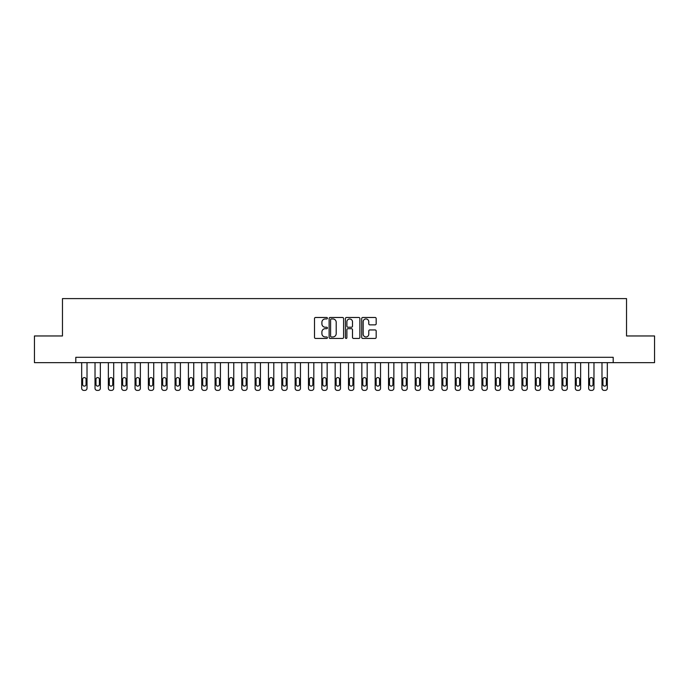 <?xml version="1.0" encoding="UTF-8"?>
<svg xmlns="http://www.w3.org/2000/svg" width="689" height="689" viewBox="0 0 689 689"><rect width="100%" height="100%" fill="white"/><g stroke="black" fill="none" stroke-linecap="round" stroke-linejoin="round"><path stroke-width="1.03" d="M327.421 318.215A0.732 0.732 0 0 0 326.689 317.483L315.562 317.483A1.051 1.051 0 0 0 314.511 318.525L314.511 337.386A1.051 1.051 0 0 0 315.562 338.437L326.689 338.437A0.732 0.732 0 0 0 327.421 337.696A0.732 0.732 0 0 0 326.689 336.964L325.251 336.964A3.35 3.35 0 0 1 321.901 333.614L321.901 332.046A3.35 3.35 0 0 1 325.251 328.687L326.689 328.687A0.732 0.732 0 0 0 327.421 327.955A0.732 0.732 0 0 0 326.689 327.223L325.251 327.223A3.35 3.35 0 0 1 321.901 323.873L321.901 322.297A3.35 3.35 0 0 1 325.251 318.947L326.689 318.947A0.732 0.732 0 0 0 327.421 318.215M375.117 324.863A1.051 1.051 0 0 0 376.168 323.821L376.168 318.525A1.051 1.051 0 0 0 375.117 317.483L362.758 317.483A1.051 1.051 0 0 0 361.708 318.525L361.708 337.386A1.051 1.051 0 0 0 362.758 338.437L375.117 338.437A1.051 1.051 0 0 0 376.168 337.386L376.168 330.996A1.051 1.051 0 0 0 375.117 329.945L369.829 329.945A1.051 1.051 0 0 0 368.779 330.996L368.779 334.165A2.799 2.799 0 0 1 365.98 336.964A2.799 2.799 0 0 1 363.172 334.165L363.172 321.746A2.799 2.799 0 0 1 365.98 318.947A2.799 2.799 0 0 1 368.779 321.746L368.779 323.821A1.051 1.051 0 0 0 369.829 324.863L375.117 324.863M75.807 362.647L34.45 362.647L34.45 335.965L62.466 335.965L62.466 298.604L626.534 298.604L626.534 335.965L654.55 335.965L654.55 362.647L613.193 362.647L613.193 357.307L75.807 357.307L75.807 362.647L613.193 362.647M343.587 318.525A1.051 1.051 0 0 0 342.536 317.483L330.177 317.483A1.051 1.051 0 0 0 329.127 318.525L329.127 337.386A1.051 1.051 0 0 0 330.177 338.437L342.536 338.437A1.051 1.051 0 0 0 343.587 337.386L343.587 318.525M346.464 317.483L358.823 317.483A1.051 1.051 0 0 1 359.873 318.525L359.873 337.386A1.051 1.051 0 0 1 358.823 338.437L353.535 338.437A1.051 1.051 0 0 1 352.492 337.386L352.492 329.738A1.051 1.051 0 0 0 351.442 328.687L347.928 328.687A1.051 1.051 0 0 0 346.886 329.738L346.886 337.696A0.732 0.732 0 0 1 346.154 338.437A0.732 0.732 0 0 1 345.413 337.696L345.413 318.525A1.051 1.051 0 0 1 346.464 317.483M331.323 318.947A0.732 0.732 0 0 0 330.591 319.679L330.591 336.232A0.732 0.732 0 0 0 331.323 336.964L332.847 336.964A3.35 3.35 0 0 0 336.198 333.614L336.198 322.297A3.35 3.35 0 0 0 332.847 318.947L331.323 318.947M352.492 321.806A2.799 2.799 0 0 0 349.685 318.998A2.799 2.799 0 0 0 346.886 321.806L346.886 326.173A1.051 1.051 0 0 0 347.928 327.223L351.442 327.223A1.051 1.051 0 0 0 352.492 326.173L352.492 321.806M87.012 362.647L87.012 388.26A2.136 2.136 0 0 1 84.876 390.396L83.808 390.396A2.136 2.136 0 0 1 81.681 388.26L81.681 362.647M86.056 384.419L86.056 379.294A1.705 1.705 0 0 0 84.342 377.589A1.705 1.705 0 0 0 82.637 379.294L82.637 384.419A1.705 1.705 0 0 0 84.342 386.124A1.705 1.705 0 0 0 86.056 384.419M100.353 362.647L100.353 388.26A2.136 2.136 0 0 1 98.217 390.396L97.158 390.396A2.136 2.136 0 0 1 95.022 388.26L95.022 362.647M99.397 384.419L99.397 379.294A1.705 1.705 0 0 0 97.692 377.589A1.705 1.705 0 0 0 95.978 379.294L95.978 384.419A1.705 1.705 0 0 0 97.692 386.124A1.705 1.705 0 0 0 99.397 384.419M113.694 362.647L113.694 388.26A2.136 2.136 0 0 1 111.566 390.396L110.498 390.396A2.136 2.136 0 0 1 108.362 388.26L108.362 362.647M112.738 384.419L112.738 379.294A1.705 1.705 0 0 0 111.032 377.589A1.705 1.705 0 0 0 109.318 379.294L109.318 384.419A1.705 1.705 0 0 0 111.032 386.124A1.705 1.705 0 0 0 112.738 384.419M127.034 362.647L127.034 388.26A2.136 2.136 0 0 1 124.907 390.396L123.839 390.396A2.136 2.136 0 0 1 121.703 388.26L121.703 362.647M126.078 384.419L126.078 379.294A1.705 1.705 0 0 0 124.373 377.589A1.705 1.705 0 0 0 122.659 379.294L122.659 384.419A1.705 1.705 0 0 0 124.373 386.124A1.705 1.705 0 0 0 126.078 384.419M140.375 362.647L140.375 388.26A2.136 2.136 0 0 1 138.248 390.396L137.18 390.396A2.136 2.136 0 0 1 135.044 388.26L135.044 362.647M139.419 384.419L139.419 379.294A1.705 1.705 0 0 0 137.714 377.589A1.705 1.705 0 0 0 136 379.294L136 384.419A1.705 1.705 0 0 0 137.714 386.124A1.705 1.705 0 0 0 139.419 384.419M153.725 362.647L153.725 388.26A2.136 2.136 0 0 1 151.589 390.396L150.521 390.396A2.136 2.136 0 0 1 148.385 388.26L148.385 362.647M152.76 384.419L152.76 379.294A1.705 1.705 0 0 0 151.055 377.589A1.705 1.705 0 0 0 149.341 379.294L149.341 384.419A1.705 1.705 0 0 0 151.055 386.124A1.705 1.705 0 0 0 152.76 384.419M167.065 362.647L167.065 388.26A2.136 2.136 0 0 1 164.929 390.396L163.861 390.396A2.136 2.136 0 0 1 161.726 388.26L161.726 362.647M166.101 384.419L166.101 379.294A1.705 1.705 0 0 0 164.395 377.589A1.705 1.705 0 0 0 162.69 379.294L162.69 384.419A1.705 1.705 0 0 0 164.395 386.124A1.705 1.705 0 0 0 166.101 384.419M180.406 362.647L180.406 388.26A2.136 2.136 0 0 1 178.27 390.396L177.202 390.396A2.136 2.136 0 0 1 175.066 388.26L175.066 362.647M179.441 384.419L179.441 379.294A1.705 1.705 0 0 0 177.736 377.589A1.705 1.705 0 0 0 176.031 379.294L176.031 384.419A1.705 1.705 0 0 0 177.736 386.124A1.705 1.705 0 0 0 179.441 384.419M193.747 362.647L193.747 388.26A2.136 2.136 0 0 1 191.611 390.396L190.543 390.396A2.136 2.136 0 0 1 188.407 388.26L188.407 362.647M192.782 384.419L192.782 379.294A1.705 1.705 0 0 0 191.077 377.589A1.705 1.705 0 0 0 189.372 379.294L189.372 384.419A1.705 1.705 0 0 0 191.077 386.124A1.705 1.705 0 0 0 192.782 384.419M207.088 362.647L207.088 388.26A2.136 2.136 0 0 1 204.952 390.396L203.884 390.396A2.136 2.136 0 0 1 201.748 388.26L201.748 362.647M206.123 384.419L206.123 379.294A1.705 1.705 0 0 0 204.418 377.589A1.705 1.705 0 0 0 202.712 379.294L202.712 384.419A1.705 1.705 0 0 0 204.418 386.124A1.705 1.705 0 0 0 206.123 384.419M220.428 362.647L220.428 388.26A2.136 2.136 0 0 1 218.292 390.396L217.224 390.396A2.136 2.136 0 0 1 215.089 388.26L215.089 362.647M219.464 384.419L219.464 379.294A1.705 1.705 0 0 0 217.758 377.589A1.705 1.705 0 0 0 216.053 379.294L216.053 384.419A1.705 1.705 0 0 0 217.758 386.124A1.705 1.705 0 0 0 219.464 384.419M233.769 362.647L233.769 388.26A2.136 2.136 0 0 1 231.633 390.396L230.565 390.396A2.136 2.136 0 0 1 228.429 388.26L228.429 362.647M232.804 384.419L232.804 379.294A1.705 1.705 0 0 0 231.099 377.589A1.705 1.705 0 0 0 229.394 379.294L229.394 384.419A1.705 1.705 0 0 0 231.099 386.124A1.705 1.705 0 0 0 232.804 384.419M247.11 362.647L247.11 388.26A2.136 2.136 0 0 1 244.974 390.396L243.906 390.396A2.136 2.136 0 0 1 241.77 388.26L241.77 362.647M246.145 384.419L246.145 379.294A1.705 1.705 0 0 0 244.44 377.589A1.705 1.705 0 0 0 242.735 379.294L242.735 384.419A1.705 1.705 0 0 0 244.44 386.124A1.705 1.705 0 0 0 246.145 384.419M260.451 362.647L260.451 388.26A2.136 2.136 0 0 1 258.315 390.396L257.247 390.396A2.136 2.136 0 0 1 255.111 388.26L255.111 362.647M259.486 384.419L259.486 379.294A1.705 1.705 0 0 0 257.781 377.589A1.705 1.705 0 0 0 256.075 379.294L256.075 384.419A1.705 1.705 0 0 0 257.781 386.124A1.705 1.705 0 0 0 259.486 384.419M273.791 362.647L273.791 388.26A2.136 2.136 0 0 1 271.655 390.396L270.588 390.396A2.136 2.136 0 0 1 268.452 388.26L268.452 362.647M272.827 384.419L272.827 379.294A1.705 1.705 0 0 0 271.121 377.589A1.705 1.705 0 0 0 269.416 379.294L269.416 384.419A1.705 1.705 0 0 0 271.121 386.124A1.705 1.705 0 0 0 272.827 384.419M287.132 362.647L287.132 388.26A2.136 2.136 0 0 1 284.996 390.396L283.928 390.396A2.136 2.136 0 0 1 281.792 388.26L281.792 362.647M286.176 384.419L286.176 379.294A1.705 1.705 0 0 0 284.462 377.589A1.705 1.705 0 0 0 282.757 379.294L282.757 384.419A1.705 1.705 0 0 0 284.462 386.124A1.705 1.705 0 0 0 286.176 384.419M300.473 362.647L300.473 388.26A2.136 2.136 0 0 1 298.337 390.396L297.269 390.396A2.136 2.136 0 0 1 295.142 388.26L295.142 362.647M299.517 384.419L299.517 379.294A1.705 1.705 0 0 0 297.803 377.589A1.705 1.705 0 0 0 296.098 379.294L296.098 384.419A1.705 1.705 0 0 0 297.803 386.124A1.705 1.705 0 0 0 299.517 384.419M313.814 362.647L313.814 388.26A2.136 2.136 0 0 1 311.678 390.396L310.61 390.396A2.136 2.136 0 0 1 308.483 388.26L308.483 362.647M312.858 384.419L312.858 379.294A1.705 1.705 0 0 0 311.144 377.589A1.705 1.705 0 0 0 309.439 379.294L309.439 384.419A1.705 1.705 0 0 0 311.144 386.124A1.705 1.705 0 0 0 312.858 384.419M327.154 362.647L327.154 388.26A2.136 2.136 0 0 1 325.019 390.396L323.951 390.396A2.136 2.136 0 0 1 321.823 388.26L321.823 362.647M326.198 384.419L326.198 379.294A1.705 1.705 0 0 0 324.485 377.589A1.705 1.705 0 0 0 322.779 379.294L322.779 384.419A1.705 1.705 0 0 0 324.485 386.124A1.705 1.705 0 0 0 326.198 384.419M340.495 362.647L340.495 388.26A2.136 2.136 0 0 1 338.359 390.396L337.3 390.396A2.136 2.136 0 0 1 335.164 388.26L335.164 362.647M339.539 384.419L339.539 379.294A1.705 1.705 0 0 0 337.825 377.589A1.705 1.705 0 0 0 336.12 379.294L336.12 384.419A1.705 1.705 0 0 0 337.825 386.124A1.705 1.705 0 0 0 339.539 384.419M353.836 362.647L353.836 388.26A2.136 2.136 0 0 1 351.7 390.396L350.641 390.396A2.136 2.136 0 0 1 348.505 388.26L348.505 362.647M352.88 384.419L352.88 379.294A1.705 1.705 0 0 0 351.175 377.589A1.705 1.705 0 0 0 349.461 379.294L349.461 384.419A1.705 1.705 0 0 0 351.175 386.124A1.705 1.705 0 0 0 352.88 384.419M367.177 362.647L367.177 388.26A2.136 2.136 0 0 1 365.049 390.396L363.981 390.396A2.136 2.136 0 0 1 361.846 388.26L361.846 362.647M366.221 384.419L366.221 379.294A1.705 1.705 0 0 0 364.515 377.589A1.705 1.705 0 0 0 362.802 379.294L362.802 384.419A1.705 1.705 0 0 0 364.515 386.124A1.705 1.705 0 0 0 366.221 384.419M380.517 362.647L380.517 388.26A2.136 2.136 0 0 1 378.39 390.396L377.322 390.396A2.136 2.136 0 0 1 375.186 388.26L375.186 362.647M379.561 384.419L379.561 379.294A1.705 1.705 0 0 0 377.856 377.589A1.705 1.705 0 0 0 376.142 379.294L376.142 384.419A1.705 1.705 0 0 0 377.856 386.124A1.705 1.705 0 0 0 379.561 384.419M393.858 362.647L393.858 388.26A2.136 2.136 0 0 1 391.731 390.396L390.663 390.396A2.136 2.136 0 0 1 388.527 388.26L388.527 362.647M392.902 384.419L392.902 379.294A1.705 1.705 0 0 0 391.197 377.589A1.705 1.705 0 0 0 389.483 379.294L389.483 384.419A1.705 1.705 0 0 0 391.197 386.124A1.705 1.705 0 0 0 392.902 384.419M407.208 362.647L407.208 388.26A2.136 2.136 0 0 1 405.072 390.396L404.004 390.396A2.136 2.136 0 0 1 401.868 388.26L401.868 362.647M406.243 384.419L406.243 379.294A1.705 1.705 0 0 0 404.538 377.589A1.705 1.705 0 0 0 402.824 379.294L402.824 384.419A1.705 1.705 0 0 0 404.538 386.124A1.705 1.705 0 0 0 406.243 384.419M420.548 362.647L420.548 388.26A2.136 2.136 0 0 1 418.412 390.396L417.345 390.396A2.136 2.136 0 0 1 415.209 388.26L415.209 362.647M419.584 384.419L419.584 379.294A1.705 1.705 0 0 0 417.878 377.589A1.705 1.705 0 0 0 416.173 379.294L416.173 384.419A1.705 1.705 0 0 0 417.878 386.124A1.705 1.705 0 0 0 419.584 384.419M433.889 362.647L433.889 388.26A2.136 2.136 0 0 1 431.753 390.396L430.685 390.396A2.136 2.136 0 0 1 428.549 388.26L428.549 362.647M432.925 384.419L432.925 379.294A1.705 1.705 0 0 0 431.219 377.589A1.705 1.705 0 0 0 429.514 379.294L429.514 384.419A1.705 1.705 0 0 0 431.219 386.124A1.705 1.705 0 0 0 432.925 384.419M447.23 362.647L447.23 388.26A2.136 2.136 0 0 1 445.094 390.396L444.026 390.396A2.136 2.136 0 0 1 441.89 388.26L441.89 362.647M446.265 384.419L446.265 379.294A1.705 1.705 0 0 0 444.56 377.589A1.705 1.705 0 0 0 442.855 379.294L442.855 384.419A1.705 1.705 0 0 0 444.56 386.124A1.705 1.705 0 0 0 446.265 384.419M460.571 362.647L460.571 388.26A2.136 2.136 0 0 1 458.435 390.396L457.367 390.396A2.136 2.136 0 0 1 455.231 388.26L455.231 362.647M459.606 384.419L459.606 379.294A1.705 1.705 0 0 0 457.901 377.589A1.705 1.705 0 0 0 456.196 379.294L456.196 384.419A1.705 1.705 0 0 0 457.901 386.124A1.705 1.705 0 0 0 459.606 384.419M473.911 362.647L473.911 388.26A2.136 2.136 0 0 1 471.776 390.396L470.708 390.396A2.136 2.136 0 0 1 468.572 388.26L468.572 362.647M472.947 384.419L472.947 379.294A1.705 1.705 0 0 0 471.242 377.589A1.705 1.705 0 0 0 469.536 379.294L469.536 384.419A1.705 1.705 0 0 0 471.242 386.124A1.705 1.705 0 0 0 472.947 384.419M487.252 362.647L487.252 388.26A2.136 2.136 0 0 1 485.116 390.396L484.048 390.396A2.136 2.136 0 0 1 481.912 388.26L481.912 362.647M486.288 384.419L486.288 379.294A1.705 1.705 0 0 0 484.582 377.589A1.705 1.705 0 0 0 482.877 379.294L482.877 384.419A1.705 1.705 0 0 0 484.582 386.124A1.705 1.705 0 0 0 486.288 384.419M500.593 362.647L500.593 388.26A2.136 2.136 0 0 1 498.457 390.396L497.389 390.396A2.136 2.136 0 0 1 495.253 388.26L495.253 362.647M499.628 384.419L499.628 379.294A1.705 1.705 0 0 0 497.923 377.589A1.705 1.705 0 0 0 496.218 379.294L496.218 384.419A1.705 1.705 0 0 0 497.923 386.124A1.705 1.705 0 0 0 499.628 384.419M513.934 362.647L513.934 388.26A2.136 2.136 0 0 1 511.798 390.396L510.73 390.396A2.136 2.136 0 0 1 508.594 388.26L508.594 362.647M512.969 384.419L512.969 379.294A1.705 1.705 0 0 0 511.264 377.589A1.705 1.705 0 0 0 509.559 379.294L509.559 384.419A1.705 1.705 0 0 0 511.264 386.124A1.705 1.705 0 0 0 512.969 384.419M527.274 362.647L527.274 388.26A2.136 2.136 0 0 1 525.139 390.396L524.071 390.396A2.136 2.136 0 0 1 521.935 388.26L521.935 362.647M526.31 384.419L526.31 379.294A1.705 1.705 0 0 0 524.605 377.589A1.705 1.705 0 0 0 522.899 379.294L522.899 384.419A1.705 1.705 0 0 0 524.605 386.124A1.705 1.705 0 0 0 526.31 384.419M540.615 362.647L540.615 388.26A2.136 2.136 0 0 1 538.479 390.396L537.411 390.396A2.136 2.136 0 0 1 535.275 388.26L535.275 362.647M539.659 384.419L539.659 379.294A1.705 1.705 0 0 0 537.945 377.589A1.705 1.705 0 0 0 536.24 379.294L536.24 384.419A1.705 1.705 0 0 0 537.945 386.124A1.705 1.705 0 0 0 539.659 384.419M553.956 362.647L553.956 388.26A2.136 2.136 0 0 1 551.82 390.396L550.752 390.396A2.136 2.136 0 0 1 548.625 388.26L548.625 362.647M553 384.419L553 379.294A1.705 1.705 0 0 0 551.286 377.589A1.705 1.705 0 0 0 549.581 379.294L549.581 384.419A1.705 1.705 0 0 0 551.286 386.124A1.705 1.705 0 0 0 553 384.419M567.297 362.647L567.297 388.26A2.136 2.136 0 0 1 565.161 390.396L564.093 390.396A2.136 2.136 0 0 1 561.966 388.26L561.966 362.647M566.341 384.419L566.341 379.294A1.705 1.705 0 0 0 564.627 377.589A1.705 1.705 0 0 0 562.922 379.294L562.922 384.419A1.705 1.705 0 0 0 564.627 386.124A1.705 1.705 0 0 0 566.341 384.419M580.638 362.647L580.638 388.26A2.136 2.136 0 0 1 578.502 390.396L577.434 390.396A2.136 2.136 0 0 1 575.306 388.26L575.306 362.647M579.682 384.419L579.682 379.294A1.705 1.705 0 0 0 577.968 377.589A1.705 1.705 0 0 0 576.262 379.294L576.262 384.419A1.705 1.705 0 0 0 577.968 386.124A1.705 1.705 0 0 0 579.682 384.419M593.978 362.647L593.978 388.26A2.136 2.136 0 0 1 591.842 390.396L590.783 390.396A2.136 2.136 0 0 1 588.647 388.26L588.647 362.647M593.022 384.419L593.022 379.294A1.705 1.705 0 0 0 591.308 377.589A1.705 1.705 0 0 0 589.603 379.294L589.603 384.419A1.705 1.705 0 0 0 591.308 386.124A1.705 1.705 0 0 0 593.022 384.419M607.319 362.647L607.319 388.26A2.136 2.136 0 0 1 605.192 390.396L604.124 390.396A2.136 2.136 0 0 1 601.988 388.26L601.988 362.647M606.363 384.419L606.363 379.294A1.705 1.705 0 0 0 604.658 377.589A1.705 1.705 0 0 0 602.944 379.294L602.944 384.419A1.705 1.705 0 0 0 604.658 386.124A1.705 1.705 0 0 0 606.363 384.419"/></g></svg>
